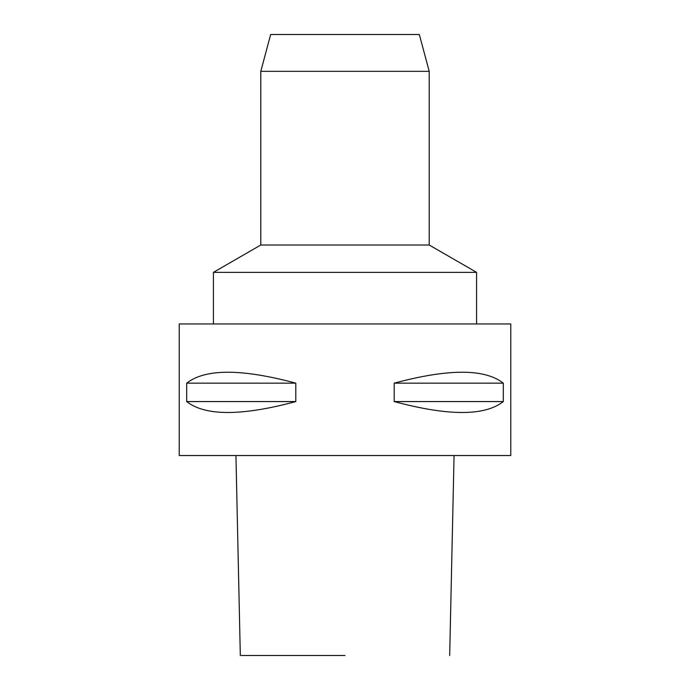 <?xml version="1.0" encoding="UTF-8"?>
<svg xmlns="http://www.w3.org/2000/svg" width="690" height="690" viewBox="0 0 690 690"><rect width="100%" height="100%" fill="white"/><g stroke="black" fill="none" stroke-linecap="round" stroke-linejoin="round"><path stroke-width="1.03" d="M345 655.5L241.371 655.5L345 655.5M510.773 455.521L179.228 455.521L179.228 323.946L510.773 323.946L510.773 455.521M186.697 401.571L295.794 401.571C241.604 416.13 205.232 416.13 186.697 401.571L186.697 383.157L295.794 383.157C241.604 368.598 205.232 368.598 186.697 383.157M295.794 401.571L295.794 383.157M394.206 401.571L503.303 401.571C484.768 416.13 448.397 416.13 394.206 401.571L394.206 383.157L503.303 383.157C484.768 368.598 448.397 368.598 394.206 383.157M503.303 401.571L503.303 383.157M260.794 71.337L270.67 34.5L419.33 34.5L429.206 71.337L260.794 71.337L260.794 245.01L429.206 245.01L476.566 272.352L213.434 272.352L213.434 323.946M476.566 272.352L476.566 323.946M235.937 455.521L240.318 655.5M454.063 455.521L449.682 655.5M260.794 245.01L213.434 272.352M429.206 71.337L429.206 245.01"/></g></svg>
